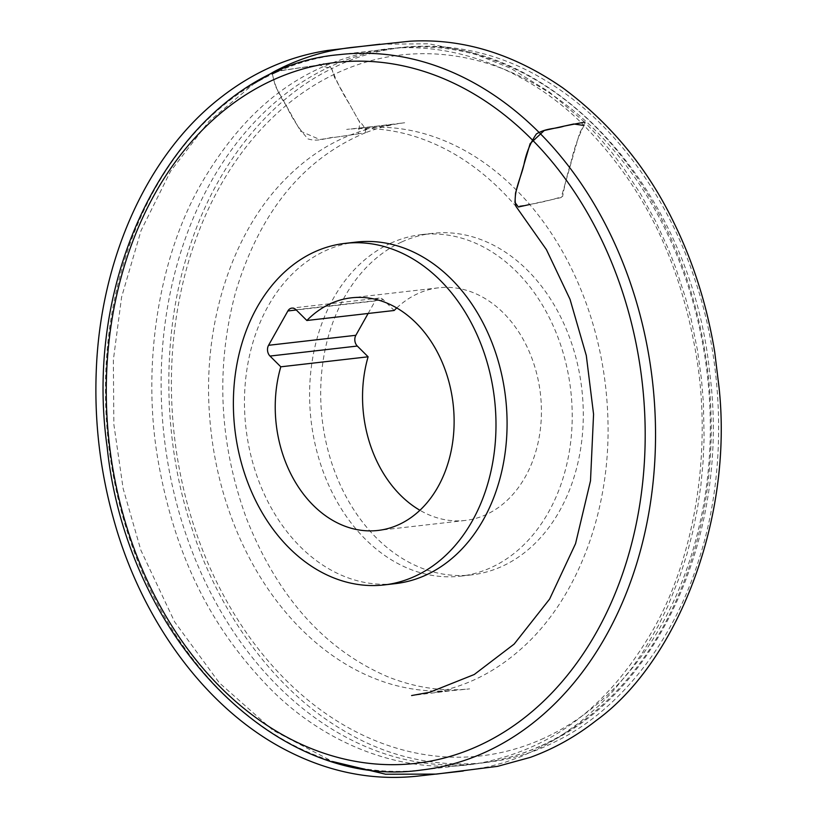 <?xml version="1.0" encoding="UTF-8"?>
<svg xmlns="http://www.w3.org/2000/svg" width="817" height="817" viewBox="0 0 817 817"><rect width="100%" height="100%" fill="white"/><g stroke="black" fill="none" stroke-linecap="round" stroke-linejoin="round"><path stroke-width="0.61" stroke-dasharray="4.08 3.06" d="M356.181 242.098A171.887 130.7 -96.5 0 0 325.564 250.676A171.887 130.7 -96.5 0 0 249.246 448.308A171.887 130.7 -96.5 0 0 395.357 583.634M390.689 243.211A171.887 130.7 83.5 0 1 421.317 234.632A171.887 130.7 83.5 0 1 570.756 390.506A171.887 130.7 83.5 0 1 460.482 576.169A171.887 130.7 83.5 0 1 314.371 440.843A171.887 130.7 83.5 0 1 390.689 243.211M368.13 313.473L375.187 300.942A7.68 5.842 83.5 0 1 379.119 298.093A7.68 5.842 83.5 0 1 383.357 299.737L394.172 310.491M396.735 307.968A117.076 89.022 83.5 0 1 438.647 287.809A117.076 89.022 83.5 0 1 540.435 393.978A117.076 89.022 83.5 0 1 465.333 520.439A117.076 89.022 83.5 0 1 419.938 510.288M401.78 241.934A171.887 130.7 83.5 0 1 432.407 233.356A171.887 130.7 83.5 0 1 581.837 389.229A171.887 130.7 83.5 0 1 471.572 574.892A171.887 130.7 83.5 0 1 325.462 439.566A171.887 130.7 83.5 0 1 401.78 241.934M273.848 71.763L317.813 65.156C322.981 62.419 327.607 63.603 331.712 68.71C273.225 96.866 215.596 161.848 187.839 252.882C159.09 342.966 164.779 450.044 192.567 530.458C217.853 608.726 271.356 688.169 342.977 730.194C413.923 773.444 495.766 772.729 555.754 741.438C614.241 713.272 671.86 648.3 699.618 557.265C728.366 467.181 722.677 360.093 694.889 279.68C669.603 201.421 616.11 121.978 544.49 79.954C473.533 36.694 391.69 37.419 331.712 68.71C336.41 81.159 342.221 92.76 349.145 103.534L358.602 120.385C363.892 125.634 366.159 129.76 365.424 132.752L336.104 137.133C326.555 137.225 319.12 142.383 307.999 138.91C299.308 129.3 292.006 118.097 286.062 105.291C279.291 95.701 274.706 85.223 272.306 73.826L275.38 86.255L300.625 131.241L319.794 139.523L358.357 133.865L359.827 122.56L334.582 77.574L331.712 68.71L318.936 64.992L278.903 70.865M529.733 204.505L561.208 197.561L579.713 132.711L584.002 125.501C523.901 64.563 440.363 36.602 369.907 51.706C299.277 67.025 245.325 107.977 201.074 183.978C158.069 258.754 141.852 366.261 157.875 459.358C174.062 552.701 208.886 625.832 270.008 688.476C330.109 749.414 413.647 777.386 484.103 762.271C554.733 746.952 608.685 706 652.936 630.009C695.941 555.223 712.158 447.716 696.135 354.619C679.948 261.277 645.124 188.145 584.002 125.501C578.416 136.429 574.177 148.326 571.277 161.225C567.692 172.744 564.802 184.509 562.617 196.509C546.91 201.421 531.356 204.72 515.976 206.395C484.093 169.364 447.89 145.334 407.356 134.274C386.737 128.882 366.506 127.258 346.684 129.403L392.671 124.45L373.553 127.769C371.643 128.259 358.714 129.954 366.904 129.464C335.889 138.247 308.091 155.434 283.509 181.037C231.548 234.673 202.933 324.329 209.469 414.188C212.216 453.915 220.856 491.783 235.388 527.792C250.605 565.058 270.784 597.043 295.928 623.739C325.054 654.284 357.386 674.607 392.895 684.707C414.944 690.733 436.482 692.489 457.53 689.967L411.605 695.553M543.928 738.221A352.719 268.211 83.5 0 1 173.735 337.584A352.719 268.211 83.5 0 1 605.029 140.391A352.719 268.211 83.5 0 1 543.928 738.221M541.344 745.666A360.031 273.777 -96.5 0 0 701.211 331.692A360.031 273.777 -96.5 0 0 395.152 48.244A360.031 273.777 -96.5 0 0 164.186 437.136A360.031 273.777 -96.5 0 0 477.199 763.629A360.031 273.777 -96.5 0 0 541.344 745.666M421.511 770.012A360.031 273.777 83.5 0 1 108.498 443.519A360.031 273.777 83.5 0 1 339.463 54.637L395.152 48.244C540.997 26.9 690.12 181.67 709.513 371.184C731.164 531.448 658.778 695.001 542.243 745.41C521.317 754.969 499.636 761.046 477.199 763.629L421.511 770.012M375.187 300.942L296.295 309.99M296.05 309.755L383.357 299.737M463.259 771.013L488.331 766.836L505.233 762.251L521.532 756.409L544.725 745.492L559.247 736.954L579.866 722.289L599.831 704.805L612.699 691.519L631.051 669.174L642.509 652.691L658.298 625.74L667.755 606.377L680.122 575.485L687.046 553.834L692.836 531.469L697.463 508.542L700.894 485.206L703.1 461.605L704.111 437.902L703.386 402.495L701.466 379.2L697.442 350.054L691.08 318.906L685.473 297.674L675.536 267.322L668.03 248.215L655.367 220.764L640.538 193.874L623.504 167.924L610.942 151.359L597.441 135.53L584.604 122.111L584.002 125.501M379.119 298.093L291.812 308.111M438.647 287.809L351.341 297.827M465.333 520.439L378.016 530.447M460.482 576.169L471.572 574.892M421.317 234.632L432.407 233.356M584.604 122.111L548.983 91.739L510.584 68.219L470.214 52.114L428.792 43.791L379.905 44.21M365.424 132.752C303.199 158.764 259.939 211.838 235.664 291.986C215.433 367.456 219.038 442.967 246.489 518.519C277.657 597.084 324.89 649.893 388.167 676.925C415.557 687.73 442.702 691.723 469.612 688.894L435.236 692.285C437.34 691.989 450.259 690.539 436.85 691.856C468.294 685.657 496.91 670.859 522.706 647.472C577.211 598.514 610.176 511.861 607.981 422.083C607.154 382.244 600.291 343.783 587.392 306.681C572.952 265.699 552.619 230.363 526.383 200.665C495.97 166.77 461.768 144.395 423.778 133.559C401.678 127.483 380.007 125.747 358.734 128.34L404.67 122.754C391.711 124.347 378.628 127.677 365.424 132.752M254.812 82.997L208.968 121.376L170.559 171.233L141.055 230.588L121.6 297.071L113.349 360.011L113.869 424.523L123.153 488.617L140.892 550.27L174.624 621.86L219.354 682.879L272.898 730.245L332.621 761.556"/><path stroke-width="1.23" d="M384.266 584.911L395.357 583.634A171.887 130.7 -96.5 0 0 425.974 575.056A171.887 130.7 -96.5 0 0 502.302 377.423A171.887 130.7 -96.5 0 0 356.181 242.098L345.091 243.374A171.887 130.7 83.5 0 1 494.53 399.247A171.887 130.7 83.5 0 1 384.266 584.911A171.887 130.7 83.5 0 1 238.155 449.585A171.887 130.7 83.5 0 1 314.474 251.953A171.887 130.7 83.5 0 1 345.091 243.374M419.938 510.288A117.076 89.022 83.5 0 1 368.11 356.794L357.305 346.051A7.68 5.842 83.5 0 1 355.865 335.287L368.13 313.473M368.11 356.794L280.803 366.813L269.998 356.059A7.68 5.842 83.5 0 1 268.558 345.295L287.88 310.96A7.68 5.842 83.5 0 1 291.812 308.111A7.68 5.842 83.5 0 1 296.05 309.755L306.855 320.499L394.172 310.491A117.076 89.022 83.5 0 1 396.735 307.968M280.803 366.813A117.076 89.022 -96.5 0 0 378.016 530.447A117.076 89.022 -96.5 0 0 453.129 403.996A117.076 89.022 -96.5 0 0 351.341 297.827A117.076 89.022 -96.5 0 0 306.855 320.499M278.903 70.865L272.306 73.836L273.848 71.763L254.812 82.997M584.002 125.501L573.779 123.99L544.275 130.485L530.141 143.629L515.537 193.037L514.965 202.412L518.427 206.997L529.733 204.505M478.793 745.686A352.719 268.211 -96.5 0 0 539.904 147.857A352.719 268.211 -96.5 0 0 108.61 345.05A352.719 268.211 -96.5 0 0 478.793 745.686M485.655 752.048A360.031 273.777 83.5 0 1 421.511 770.012C275.676 791.367 126.553 636.596 107.15 447.073C79.984 256.089 190.627 66.902 339.463 54.637A360.031 273.777 83.5 0 1 645.522 338.075A360.031 273.777 83.5 0 1 485.655 752.048M357.305 346.051L269.998 356.059M268.558 345.295L355.865 335.287M296.295 309.99L287.88 310.96M411.605 695.553L429.783 692.254L474.238 674.515L514.148 644.092L549.596 599.096L575.556 543.652L590.497 480.856L593.571 414.239L586.3 355.548L570.031 299.318L546.389 249.563L515.976 206.395C512.555 192.935 521.042 177.973 523.963 164.523C526.148 153.147 530.294 142.944 536.412 133.917C546.92 127.789 554.845 129.178 564.302 126.073L584.604 122.111M379.905 44.21L327.872 50.419C288.697 56.363 252.637 72.335 219.691 98.357C147.07 155.107 100.113 259.551 96.232 371.766C94.353 421.766 100.134 470.847 113.583 519.009C141.729 621.431 207.038 710.514 288.646 751.466C330.477 772.555 373.389 780.786 417.375 776.15L463.259 771.013M332.621 761.556L385.624 774.22L436.39 774.097L497.635 766.336L530.427 757.339C554.049 748.729 575.975 736.454 596.206 720.523C676.609 662.362 733.237 520.368 719.093 387.84L714.742 352.27C712.792 340.015 709.983 326.361 706.297 311.297C698.361 280.18 687.73 250.993 674.413 223.756C648.116 168.853 610.881 123.541 562.719 87.817C513.444 53.728 462.524 38.195 409.96 41.207L352.638 47.335C324.921 50.45 298.654 58.599 273.848 71.763"/></g></svg>
